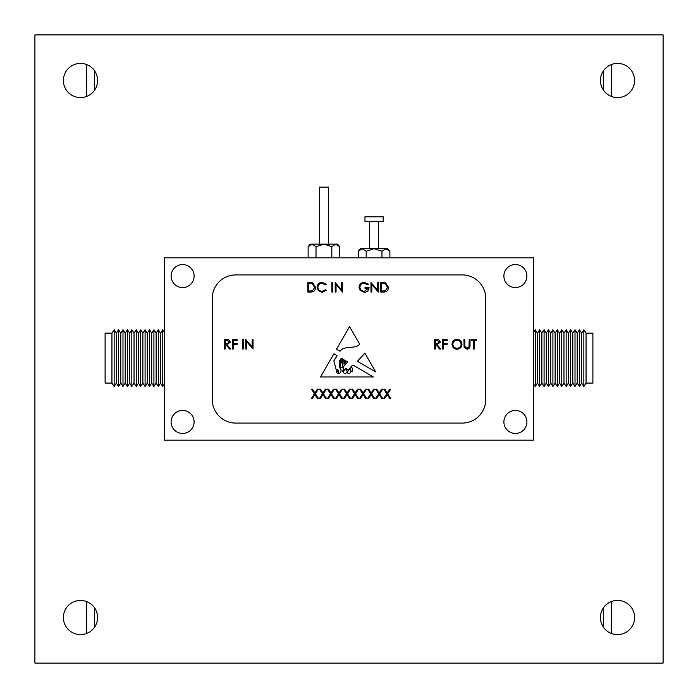 <?xml version="1.0" encoding="UTF-8"?>
<svg xmlns="http://www.w3.org/2000/svg" width="698" height="698" viewBox="0 0 698 698"><rect width="100%" height="100%" fill="white"/><g stroke="black" fill="none" stroke-linecap="round" stroke-linejoin="round"><path stroke-width="1.05" d="M360.133 249.456L362.227 248.706L358.283 251.228L360.395 248.706L387.748 248.706L389.868 251.228L389.868 257.824M364.958 221.353L383.193 221.353L383.193 216.799L364.958 216.799L364.958 221.353M369.512 221.353L369.512 248.706M378.63 221.353L378.63 248.706M362.227 248.706L366.18 251.228L374.076 248.706L381.972 251.228L385.915 248.706L389.868 251.228M358.283 251.228L358.283 257.824M381.972 251.228L381.972 257.824M366.18 251.228L366.18 257.824M351.12 371.092A0.768 0.768 0 0 0 352.56 370.882L352.385 368.125L351.12 367.288L350.021 368.954L351.12 371.092M319.37 244.152L319.37 187.16L328.488 187.16L328.488 244.152M316.028 257.824L316.028 246.673L312.085 244.152L308.132 246.673L310.252 244.152L337.605 244.152L339.717 246.673L339.717 257.824M182.606 264.551A11.508 11.508 0 0 0 171.097 276.059A11.508 11.508 0 0 0 182.606 287.567A11.508 11.508 0 0 0 194.114 276.059A11.508 11.508 0 0 0 182.606 264.551M182.606 410.433A11.508 11.508 0 0 0 171.097 421.941A11.508 11.508 0 0 0 182.606 433.449A11.508 11.508 0 0 0 194.114 421.941A11.508 11.508 0 0 0 182.606 410.433M515.394 410.433A11.508 11.508 0 0 0 503.886 421.941A11.508 11.508 0 0 0 515.394 433.449A11.508 11.508 0 0 0 526.903 421.941A11.508 11.508 0 0 0 515.394 410.433M515.394 264.551A11.508 11.508 0 0 0 503.886 276.059A11.508 11.508 0 0 0 515.394 287.567A11.508 11.508 0 0 0 526.903 276.059A11.508 11.508 0 0 0 515.394 264.551M164.37 440.176L533.63 440.176L533.63 257.824L164.37 257.824L164.37 440.176M371.842 284.583L371.842 292.043L370.987 292.043L370.987 282.542L377.444 290.019L377.444 282.542L378.29 282.542L378.29 292.043L371.842 284.583M359.051 287.288C359.348 284.191 361.049 282.524 364.164 282.297L368.431 284.165L367.698 284.854L364.129 283.275C361.625 283.458 360.212 284.784 359.906 287.253C360.264 289.818 361.765 291.171 364.408 291.31L368.186 288.387L365.019 288.387L365.019 287.41L369.041 287.41C368.91 290.455 367.34 292.078 364.33 292.288L360.22 290.49L359.051 287.288M336.043 284.583L336.043 292.043L335.188 292.043L335.188 282.542L341.645 290.019L341.645 282.542L342.491 282.542L342.491 292.043L336.043 284.583M332.754 292.043L331.899 292.043L331.899 282.542L332.754 282.542L332.754 292.043M317.049 287.236C317.346 284.156 319.047 282.507 322.153 282.297L326.298 284.287L325.556 284.854L322.101 283.275C319.553 283.449 318.157 284.793 317.895 287.306C318.166 289.836 319.588 291.171 322.162 291.31L325.556 289.731L326.298 290.289L322.171 292.288L318.253 290.621L317.049 287.236M315.583 287.41C315.409 290.473 313.786 292.008 310.732 292.043L307.792 292.043L307.792 282.542L312.721 282.882L315.583 287.41M375.664 371.877L364.897 353.214L357.367 361.328L375.664 371.877M383.63 398.61L386.736 393.759L383.752 389.109L384.738 389.109L387.224 392.991L389.711 389.109L390.697 389.109L387.722 393.759L390.819 398.61L389.833 398.61L387.224 394.527L384.615 398.61L383.63 398.61M375.594 398.61L378.7 393.759L375.716 389.109L376.702 389.109L379.189 392.991L381.675 389.109L382.661 389.109L379.686 393.759L382.783 398.61L381.797 398.61L379.189 394.527L376.58 398.61L375.594 398.61M367.558 398.61L370.664 393.759L367.68 389.109L368.666 389.109L371.153 392.991L373.639 389.109L374.625 389.109L371.641 393.759L374.747 398.61L373.762 398.61L371.153 394.527L368.544 398.61L367.558 398.61M359.522 398.61L362.628 393.759L359.644 389.109L360.63 389.109L363.117 392.991L365.604 389.109L366.59 389.109L363.606 393.759L366.712 398.61L365.726 398.61L363.117 394.527L360.508 398.61L359.522 398.61M351.487 398.61L354.593 393.759L351.609 389.109L352.595 389.109L355.081 392.991L357.568 389.109L358.554 389.109L355.57 393.759L358.676 398.61L357.69 398.61L355.081 394.527L352.473 398.61L351.487 398.61M343.451 398.61L346.557 393.759L343.573 389.109L344.559 389.109L347.046 392.991L349.532 389.109L350.518 389.109L347.534 393.759L350.64 398.61L349.654 398.61L347.046 394.527L344.437 398.61L343.451 398.61M335.415 398.61L338.513 393.759L335.537 389.109L336.523 389.109L339.01 392.991L341.497 389.109L342.474 389.109L339.498 393.759L342.596 398.61L341.619 398.61L339.01 394.527L336.401 398.61L335.415 398.61M327.379 398.61L330.477 393.759L327.502 389.109L328.488 389.109L330.974 392.991L333.461 389.109L334.438 389.109L331.463 393.759L334.56 398.61L333.583 398.61L330.974 394.527L328.365 398.61L327.379 398.61M319.344 398.61L322.441 393.759L319.466 389.109L320.452 389.109L322.938 392.991L325.425 389.109L326.402 389.109L323.427 393.759L326.524 398.61L325.547 398.61L322.938 394.527L320.33 398.61L319.344 398.61M311.308 398.61L314.405 393.759L311.43 389.109L312.416 389.109L314.903 392.991L317.389 389.109L318.367 389.109L315.391 393.759L318.489 398.61L317.511 398.61L314.903 394.527L312.294 398.61L311.308 398.61M473.436 349L473.436 340.476L471.359 340.476L471.359 339.498L476.359 339.498L476.359 340.476L474.282 340.476L474.282 349L473.436 349M464.109 347.238L463.934 339.498L464.789 339.498L464.824 346.452L467.023 348.267L469.073 346.67L469.169 339.498L470.024 339.498L470.024 345.24C470.208 347.543 469.222 348.878 467.075 349.244L464.109 347.238M457.007 349.244C453.962 348.983 452.295 347.334 452.007 344.297C452.26 341.243 453.901 339.568 456.937 339.263C460.026 339.507 461.71 341.165 461.989 344.245C461.718 347.299 460.061 348.965 457.007 349.244M246.586 341.54L246.586 349L245.74 349L245.74 339.498L252.187 346.976L252.187 339.498L253.042 339.498L253.042 349L246.586 341.54M243.305 349L242.45 349L242.45 339.498L243.305 339.498L243.305 349M233.315 349L232.469 349L232.469 339.498L237.093 339.498L237.093 340.476L233.315 340.476L233.315 343.399L237.093 343.399L237.093 344.376L233.315 344.376L233.315 349M225.28 349L224.433 349L224.433 339.498L228.482 339.629L230.392 342.046L227.025 344.62L230.514 349L229.468 349L225.978 344.62L225.28 344.62L225.28 349M235.811 274.916A23.575 23.575 0 0 0 212.236 298.491L212.236 399.509A23.575 23.575 0 0 0 235.811 423.084L462.189 423.084A23.575 23.575 0 0 0 485.764 399.509L485.764 298.491A23.575 23.575 0 0 0 462.189 274.916L235.811 274.916M435.325 349L434.47 349L434.47 339.498L438.519 339.629L440.438 342.046L437.07 344.62L440.56 349L439.504 349L436.014 344.62L435.325 344.62L435.325 349M443.361 349L442.506 349L442.506 339.498L447.13 339.498L447.13 340.476L443.361 340.476L443.361 343.399L447.13 343.399L447.13 344.376L443.361 344.376L443.361 349M347.683 361.913L343.686 366.389L342.674 371.615C343.512 369.713 344.847 368.753 346.679 368.727C349.209 372.278 350.379 365.499 353.214 365.159L373.343 376.981L320.495 376.981L333.871 353.799L337.151 355.727L333.871 360.822L336.078 369.347L337.823 369.399L339.027 373.613C341.627 372.043 341.741 369.931 339.368 367.288L339.368 361.25L341.339 358.187L342.535 358.885L340.162 361.529L340.354 367.043C343.337 369.696 342.482 363.501 341.488 361.992L343.25 359.304L343.931 359.706L342.43 361.529L342.674 363.876L344.245 364.051L343.8 361.093L344.681 360.142L344.986 363.492L345.728 360.761L347.683 361.913M359.74 344.271L349.55 326.612L336.471 349.288L340.057 351.225C344.899 344.952 354.087 349.637 359.74 344.271M388.524 287.41C388.341 290.473 386.727 292.008 383.673 292.043L380.724 292.043L380.724 282.542L385.662 282.882L388.524 287.41M308.132 246.673L308.132 257.824M316.028 246.673L323.924 244.152L331.82 246.673L331.82 257.824M331.82 246.673L335.773 244.152L339.717 246.673M312.085 244.152L309.991 244.893M227.059 340.476L225.28 340.476L225.28 343.643L227.025 343.652L229.546 342.037L227.059 340.476M437.105 340.476L435.325 340.476L435.325 343.643L437.061 343.652L439.583 342.037L437.105 340.476M461.134 344.245C460.872 341.767 459.485 340.432 456.981 340.231C454.477 340.458 453.098 341.811 452.854 344.289C453.115 346.749 454.485 348.075 456.981 348.267C459.502 348.084 460.889 346.74 461.134 344.245M345.78 369.399C342.91 371.048 342.648 372.505 344.986 373.779C347.508 372.313 347.779 370.847 345.78 369.399M338.643 372.558L336.471 369.966C336.218 372.348 336.942 373.491 338.643 373.395L338.643 372.558M347.473 371.947C347.735 376.388 353.607 371.048 349.34 369.512L347.473 371.947M308.647 283.519L308.647 291.066L312.451 290.822L314.728 287.41L312.233 283.781L308.647 283.519M381.579 283.519L381.579 291.066L385.383 290.822L387.669 287.41L385.165 283.781L381.579 283.519M586.058 358.118L586.058 383.08L592.899 383.08L592.899 333.155L586.058 333.155L586.058 358.118M583.851 386.5L581.635 383.08L581.635 333.155L583.851 329.735L583.851 386.5L586.058 383.08M579.427 386.5L577.22 383.08L577.22 333.155L579.427 329.735L579.427 386.5L581.635 383.08M575.012 386.5L572.796 383.08L572.796 333.155L575.012 329.735L575.012 386.5L577.22 383.08M570.589 386.5L568.381 383.08L568.381 333.155L570.589 329.735L570.589 386.5L572.796 383.08M566.174 386.5L563.967 383.08L563.967 333.155L566.174 329.735L566.174 386.5L568.381 383.08M561.75 386.5L559.543 383.08L559.543 333.155L561.75 329.735L561.75 386.5L563.967 383.08M557.336 386.5L555.128 383.08L555.128 333.155L557.336 329.735L557.336 386.5L559.543 383.08M552.912 386.5L550.705 383.08L550.705 333.155L552.912 329.735L552.912 386.5L555.128 383.08M548.497 386.5L546.29 383.08L546.29 333.155L548.497 329.735L548.497 386.5L550.705 383.08M544.082 386.5L541.866 383.08L541.866 333.155L544.082 329.735L544.082 386.5L546.29 383.08M539.659 386.5L537.451 383.08L537.451 333.155L539.659 329.735L539.659 386.5L541.866 383.08M533.63 332.231L535.244 329.735L535.244 386.5L537.451 383.08M111.942 383.08L111.942 333.155L114.149 329.735L114.149 386.5L111.942 383.08L105.101 383.08L105.101 333.155L111.942 333.155M116.365 383.08L116.365 333.155L118.573 329.735L118.573 386.5L116.365 383.08L114.149 386.5M120.78 383.08L120.78 333.155L122.988 329.735L122.988 386.5L120.78 383.08L118.573 386.5M125.204 383.08L125.204 333.155L127.411 329.735L127.411 386.5L125.204 383.08L122.988 386.5M129.619 383.08L129.619 333.155L131.826 329.735L131.826 386.5L129.619 383.08L127.411 386.5M134.033 383.08L134.033 333.155L136.25 329.735L136.25 386.5L134.033 383.08L131.826 386.5M138.457 383.08L138.457 333.155L140.664 329.735L140.664 386.5L138.457 383.08L136.25 386.5M142.872 383.08L142.872 333.155L145.088 329.735L145.088 386.5L142.872 383.08L140.664 386.5M147.295 383.08L147.295 333.155L149.503 329.735L149.503 386.5L147.295 383.08L145.088 386.5M151.71 383.08L151.71 333.155L153.918 329.735L153.918 386.5L151.71 383.08L149.503 386.5M156.134 383.08L156.134 333.155L158.341 329.735L158.341 386.5L156.134 383.08L153.918 386.5M160.549 383.08L160.549 333.155L162.756 329.735L162.756 386.5L160.549 383.08L158.341 386.5M86.639 96.437L86.639 64.539M94.396 90.435L94.396 70.542M86.639 601.563L86.639 633.461M94.396 607.565L94.396 627.458M603.604 607.565L603.604 627.458M611.361 601.563L611.361 633.461M603.604 90.435L603.604 70.542M611.361 96.437L611.361 64.539M63.396 80.488A17.092 17.092 0 0 0 80.488 97.58A17.092 17.092 0 0 0 97.58 80.488A17.092 17.092 0 0 0 80.488 63.396A17.092 17.092 0 0 0 63.396 80.488M600.42 80.488A17.092 17.092 0 0 0 617.512 97.58A17.092 17.092 0 0 0 634.604 80.488A17.092 17.092 0 0 0 617.512 63.396A17.092 17.092 0 0 0 600.42 80.488M600.42 617.512A17.092 17.092 0 0 0 617.512 634.604A17.092 17.092 0 0 0 634.604 617.512A17.092 17.092 0 0 0 617.512 600.42A17.092 17.092 0 0 0 600.42 617.512M63.396 617.512A17.092 17.092 0 0 0 80.488 634.604A17.092 17.092 0 0 0 97.58 617.512A17.092 17.092 0 0 0 80.488 600.42A17.092 17.092 0 0 0 63.396 617.512M34.9 34.9L34.9 663.1L663.1 663.1L663.1 34.9L34.9 34.9M533.63 384.005L535.244 386.5M537.451 333.155L535.244 329.735M541.866 333.155L539.659 329.735M546.29 333.155L544.082 329.735M550.705 333.155L548.497 329.735M555.128 333.155L552.912 329.735M559.543 333.155L557.336 329.735M563.967 333.155L561.75 329.735M568.381 333.155L566.174 329.735M572.796 333.155L570.589 329.735M577.22 333.155L575.012 329.735M581.635 333.155L579.427 329.735M586.058 333.155L583.851 329.735M164.37 384.005L162.756 386.5M164.37 332.231L162.756 329.735M160.549 333.155L158.341 329.735M156.134 333.155L153.918 329.735M151.71 333.155L149.503 329.735M147.295 333.155L145.088 329.735M142.872 333.155L140.664 329.735M138.457 333.155L136.25 329.735M134.033 333.155L131.826 329.735M129.619 333.155L127.411 329.735M125.204 333.155L122.988 329.735M120.78 333.155L118.573 329.735M116.365 333.155L114.149 329.735"/></g></svg>
